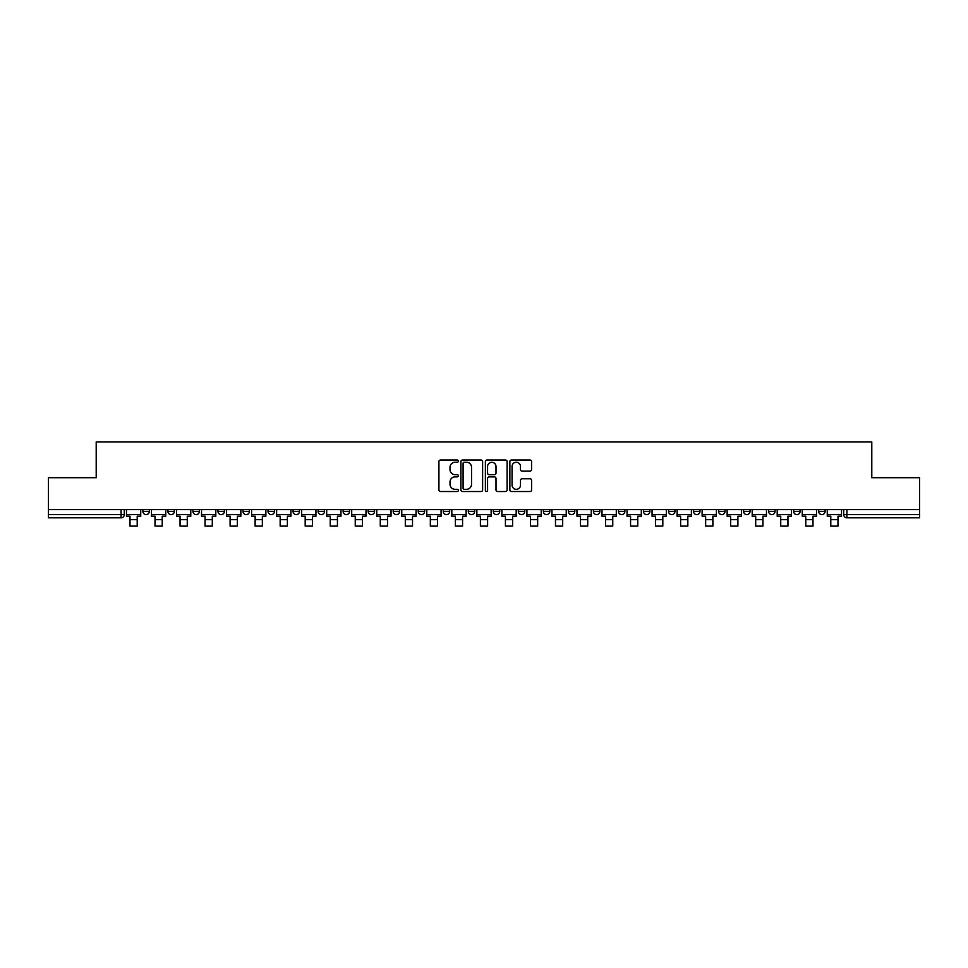 <?xml version="1.0" encoding="UTF-8"?>
<svg xmlns="http://www.w3.org/2000/svg" width="968" height="968" viewBox="0 0 968 968"><rect width="100%" height="100%" fill="white"/><g stroke="black" fill="none" stroke-linecap="round" stroke-linejoin="round"><path stroke-width="1.45" d="M458.336 461.131A1.101 1.101 0 0 0 457.223 460.03L440.5 460.03A1.573 1.573 0 0 0 438.915 461.603L438.915 489.953A1.573 1.573 0 0 0 440.5 491.526L457.223 491.526A1.101 1.101 0 0 0 458.336 490.425A1.101 1.101 0 0 0 457.223 489.324L455.057 489.324A5.034 5.034 0 0 1 450.023 484.278L450.023 481.919A5.034 5.034 0 0 1 455.057 476.885L457.223 476.885A1.101 1.101 0 0 0 458.336 475.772A1.101 1.101 0 0 0 457.223 474.671L455.057 474.671A5.034 5.034 0 0 1 450.023 469.637L450.023 467.278A5.034 5.034 0 0 1 455.057 462.232L457.223 462.232A1.101 1.101 0 0 0 458.336 461.131M818.686 509.628L818.686 511.394L825.099 511.394A3.206 3.206 0 0 1 821.892 514.601A3.206 3.206 0 0 1 818.686 511.394L818.686 509.628M793.651 509.628L793.651 511.394L800.076 511.394A3.206 3.206 0 0 1 796.858 514.601A3.206 3.206 0 0 1 793.651 511.394L793.651 509.628M643.478 509.628L643.478 511.394L649.891 511.394A3.206 3.206 0 0 1 646.685 514.601A3.206 3.206 0 0 1 643.478 511.394L643.478 509.628M618.455 509.628L618.455 511.394L624.868 511.394A3.206 3.206 0 0 1 621.662 514.601A3.206 3.206 0 0 1 618.455 511.394L618.455 509.628M593.42 509.628L593.42 511.394L599.833 511.394A3.206 3.206 0 0 1 596.627 514.601A3.206 3.206 0 0 1 593.42 511.394L593.42 509.628M543.363 509.628L543.363 511.394L549.776 511.394A3.206 3.206 0 0 1 546.569 514.601A3.206 3.206 0 0 1 543.363 511.394L543.363 509.628M493.305 511.394L493.305 509.628L493.305 511.394A3.206 3.206 0 0 0 496.511 514.601A3.206 3.206 0 0 1 493.305 511.394L499.718 511.394A3.206 3.206 0 0 1 496.511 514.601A3.206 3.206 0 0 0 499.718 511.394L499.718 509.628L499.718 511.394M468.282 511.394L468.282 509.628L468.282 511.394A3.206 3.206 0 0 0 471.489 514.601A3.206 3.206 0 0 1 468.282 511.394L474.695 511.394A3.206 3.206 0 0 1 471.489 514.601M443.247 511.394L443.247 509.628L443.247 511.394A3.206 3.206 0 0 0 446.454 514.601A3.206 3.206 0 0 1 443.247 511.394L449.66 511.394A3.206 3.206 0 0 1 446.454 514.601A3.206 3.206 0 0 0 449.66 511.394L449.66 509.628L449.66 511.394M418.224 509.628L418.224 511.394L424.637 511.394A3.206 3.206 0 0 1 421.431 514.601A3.206 3.206 0 0 1 418.224 511.394L418.224 509.628M393.189 509.628L393.189 511.394L399.602 511.394A3.206 3.206 0 0 1 396.396 514.601A3.206 3.206 0 0 1 393.189 511.394L393.189 509.628M368.167 509.628L368.167 511.394L374.58 511.394A3.206 3.206 0 0 1 371.373 514.601A3.206 3.206 0 0 1 368.167 511.394L368.167 509.628M343.132 511.394L343.132 509.628L343.132 511.394A3.206 3.206 0 0 0 346.338 514.601A3.206 3.206 0 0 1 343.132 511.394L349.545 511.394A3.206 3.206 0 0 1 346.338 514.601M293.074 511.394L293.074 509.628L293.074 511.394A3.206 3.206 0 0 0 296.281 514.601A3.206 3.206 0 0 1 293.074 511.394L299.487 511.394A3.206 3.206 0 0 1 296.281 514.601A3.206 3.206 0 0 0 299.487 511.394L299.487 509.628L299.487 511.394M268.039 511.394L268.039 509.628L268.039 511.394A3.206 3.206 0 0 0 271.258 514.601A3.206 3.206 0 0 1 268.039 511.394L274.464 511.394A3.206 3.206 0 0 1 271.258 514.601A3.206 3.206 0 0 0 274.464 511.394L274.464 509.628L274.464 511.394M243.016 511.394L243.016 509.628L243.016 511.394A3.206 3.206 0 0 0 246.223 514.601A3.206 3.206 0 0 1 243.016 511.394L249.429 511.394A3.206 3.206 0 0 1 246.223 514.601A3.206 3.206 0 0 0 249.429 511.394L249.429 509.628L249.429 511.394M217.982 511.394L217.982 509.628L217.982 511.394A3.206 3.206 0 0 0 221.2 514.601A3.206 3.206 0 0 1 217.982 511.394L224.407 511.394A3.206 3.206 0 0 1 221.2 514.601M192.959 511.394L192.959 509.628L192.959 511.394A3.206 3.206 0 0 0 196.165 514.601A3.206 3.206 0 0 1 192.959 511.394L199.372 511.394A3.206 3.206 0 0 1 196.165 514.601A3.206 3.206 0 0 0 199.372 511.394L199.372 509.628L199.372 511.394M167.924 511.394L167.924 509.628L167.924 511.394A3.206 3.206 0 0 0 171.142 514.601A3.206 3.206 0 0 1 167.924 511.394L174.349 511.394A3.206 3.206 0 0 1 171.142 514.601A3.206 3.206 0 0 0 174.349 511.394L174.349 509.628L174.349 511.394M530.028 471.126A1.573 1.573 0 0 0 531.601 469.553L531.601 461.603A1.573 1.573 0 0 0 530.028 460.03L511.443 460.03A1.573 1.573 0 0 0 509.87 461.603L509.87 489.953A1.573 1.573 0 0 0 511.443 491.526L530.028 491.526A1.573 1.573 0 0 0 531.601 489.953L531.601 480.346A1.573 1.573 0 0 0 530.028 478.773L522.067 478.773A1.573 1.573 0 0 0 520.494 480.346L520.494 485.113A4.211 4.211 0 0 1 516.283 489.324A4.211 4.211 0 0 1 512.072 485.113L512.072 466.443A4.211 4.211 0 0 1 516.283 462.232A4.211 4.211 0 0 1 520.494 466.443L520.494 469.553A1.573 1.573 0 0 0 522.067 471.126L530.028 471.126M48.4 509.628L48.4 477.708L96.207 477.708L96.207 441.928L871.793 441.928L871.793 477.708L919.6 477.708L919.6 509.628L48.4 509.628L48.4 514.601L124.291 514.601L124.291 509.628L124.291 514.601A3.206 3.206 0 0 1 121.085 517.807L48.4 517.807L48.4 514.601M482.621 461.603A1.573 1.573 0 0 0 481.048 460.03L462.462 460.03A1.573 1.573 0 0 0 460.889 461.603L460.889 489.953A1.573 1.573 0 0 0 462.462 491.526L481.048 491.526A1.573 1.573 0 0 0 482.621 489.953L482.621 461.603M486.952 460.03L505.538 460.03A1.573 1.573 0 0 1 507.111 461.603L507.111 489.953A1.573 1.573 0 0 1 505.538 491.526L497.588 491.526A1.573 1.573 0 0 1 496.003 489.953L496.003 478.458A1.573 1.573 0 0 0 494.43 476.885L489.155 476.885A1.573 1.573 0 0 0 487.582 478.458L487.582 490.425A1.101 1.101 0 0 1 486.481 491.526A1.101 1.101 0 0 1 485.379 490.425L485.379 461.603A1.573 1.573 0 0 1 486.952 460.03M843.709 509.628L843.709 514.601L919.6 514.601L919.6 517.807L846.915 517.807A3.206 3.206 0 0 1 843.709 514.601L843.709 509.628M919.6 509.628L919.6 514.601M825.099 509.628L825.099 511.394M800.076 509.628L800.076 511.394L800.076 509.628M775.041 509.628L775.041 511.394A3.206 3.206 0 0 1 771.835 514.601A3.206 3.206 0 0 1 768.628 511.394L775.041 511.394M768.628 509.628L768.628 511.394M750.019 509.628L750.019 511.394A3.206 3.206 0 0 1 746.8 514.601A3.206 3.206 0 0 1 743.593 511.394L750.019 511.394M743.593 509.628L743.593 511.394M724.984 509.628L724.984 511.394A3.206 3.206 0 0 1 721.777 514.601A3.206 3.206 0 0 1 718.571 511.394L724.984 511.394M718.571 509.628L718.571 511.394M699.961 509.628L699.961 511.394A3.206 3.206 0 0 1 696.742 514.601A3.206 3.206 0 0 1 693.536 511.394L699.961 511.394M693.536 509.628L693.536 511.394M674.926 509.628L674.926 511.394A3.206 3.206 0 0 1 671.719 514.601A3.206 3.206 0 0 1 668.513 511.394L674.926 511.394M668.513 509.628L668.513 511.394M649.891 509.628L649.891 511.394A3.206 3.206 0 0 1 646.685 514.601M624.868 509.628L624.868 511.394M599.833 511.394L599.833 509.628L599.833 511.394A3.206 3.206 0 0 1 596.627 514.601M574.811 509.628L574.811 511.394A3.206 3.206 0 0 1 571.604 514.601A3.206 3.206 0 0 1 568.398 511.394A3.206 3.206 0 0 0 571.604 514.601A3.206 3.206 0 0 0 574.811 511.394L568.398 511.394L568.398 509.628M549.776 511.394L549.776 509.628L549.776 511.394A3.206 3.206 0 0 1 546.569 514.601M524.753 509.628L524.753 511.394A3.206 3.206 0 0 1 521.546 514.601A3.206 3.206 0 0 1 518.34 511.394A3.206 3.206 0 0 0 521.546 514.601M518.34 509.628L518.34 511.394L524.753 511.394M474.695 509.628L474.695 511.394L474.695 509.628M424.637 511.394L424.637 509.628L424.637 511.394A3.206 3.206 0 0 1 421.431 514.601M399.602 511.394L399.602 509.628L399.602 511.394A3.206 3.206 0 0 1 396.396 514.601M374.58 511.394L374.58 509.628L374.58 511.394A3.206 3.206 0 0 1 371.373 514.601M349.545 509.628L349.545 511.394L349.545 509.628M324.522 511.394L324.522 509.628L324.522 511.394A3.206 3.206 0 0 1 321.315 514.601A3.206 3.206 0 0 1 318.109 511.394L324.522 511.394A3.206 3.206 0 0 1 321.315 514.601M318.109 509.628L318.109 511.394M224.407 509.628L224.407 511.394L224.407 509.628M149.314 509.628L149.314 511.394A3.206 3.206 0 0 1 146.107 514.601A3.206 3.206 0 0 1 142.901 511.394A3.206 3.206 0 0 0 146.107 514.601A3.206 3.206 0 0 0 149.314 511.394L149.314 509.628M142.901 509.628L142.901 511.394L149.314 511.394M121.085 509.628L121.085 517.807A3.206 3.206 0 0 0 124.291 514.601M464.192 462.232A1.101 1.101 0 0 0 463.091 463.333L463.091 488.223A1.101 1.101 0 0 0 464.192 489.324L466.479 489.324A5.034 5.034 0 0 0 471.525 484.278L471.525 467.278A5.034 5.034 0 0 0 466.479 462.232L464.192 462.232M496.003 466.528A4.211 4.211 0 0 0 491.792 462.317A4.211 4.211 0 0 0 487.582 466.528L487.582 473.098A1.573 1.573 0 0 0 489.155 474.671L494.43 474.671A1.573 1.573 0 0 0 496.003 473.098L496.003 466.528M126.457 514.601L140.735 514.601L140.735 516.21L137.202 516.21L137.202 526.072L129.99 526.072L129.99 516.21L126.457 516.21L126.457 509.628M140.735 514.601L140.735 509.628M151.48 514.601L165.758 514.601L165.758 516.21L162.237 516.21L162.237 526.072L155.013 526.072L155.013 516.21L151.48 516.21L151.48 509.628M165.758 514.601L165.758 509.628M176.515 514.601L190.793 514.601L190.793 516.21L187.26 516.21L187.26 526.072L180.048 526.072L180.048 516.21L176.515 516.21L176.515 509.628M190.793 514.601L190.793 509.628M201.538 514.601L215.816 514.601L215.816 516.21L212.294 516.21L212.294 526.072L205.071 526.072L205.071 516.21L201.538 516.21L201.538 509.628M215.816 514.601L215.816 509.628M226.572 514.601L240.851 514.601L240.851 516.21L237.317 516.21L237.317 526.072L230.106 526.072L230.106 516.21L226.572 516.21L226.572 509.628M240.851 514.601L240.851 509.628M251.595 514.601L265.873 514.601L265.873 516.21L262.352 516.21L262.352 526.072L255.128 526.072L255.128 516.21L251.595 516.21L251.595 509.628M265.873 514.601L265.873 509.628M276.63 514.601L290.908 514.601L290.908 516.21L287.375 516.21L287.375 526.072L280.163 526.072L280.163 516.21L276.63 516.21L276.63 509.628M290.908 514.601L290.908 509.628M301.653 514.601L315.931 514.601L315.931 516.21L312.41 516.21L312.41 526.072L305.186 526.072L305.186 516.21L301.653 516.21L301.653 509.628M315.931 514.601L315.931 509.628M326.688 514.601L340.966 514.601L340.966 516.21L337.433 516.21L337.433 526.072L330.221 526.072L330.221 516.21L326.688 516.21L326.688 509.628M340.966 514.601L340.966 509.628M351.711 514.601L366.001 514.601L366.001 516.21L362.468 516.21L362.468 526.072L355.244 526.072L355.244 516.21L351.711 516.21L351.711 509.628M366.001 514.601L366.001 509.628M376.746 514.601L391.024 514.601L391.024 516.21L387.49 516.21L387.49 526.072L380.279 526.072L380.279 516.21L376.746 516.21L376.746 509.628M391.024 514.601L391.024 509.628M401.768 514.601L416.059 514.601L416.059 516.21L412.525 516.21L412.525 526.072L405.302 526.072L405.302 516.21L401.768 516.21L401.768 509.628M416.059 514.601L416.059 509.628M426.803 514.601L441.081 514.601L441.081 516.21L437.548 516.21L437.548 526.072L430.336 526.072L430.336 516.21L426.803 516.21L426.803 509.628M441.081 514.601L441.081 509.628M451.826 514.601L466.116 514.601L466.116 516.21L462.583 516.21L462.583 526.072L455.359 526.072L455.359 516.21L451.826 516.21L451.826 509.628M466.116 514.601L466.116 509.628M476.861 514.601L491.139 514.601L491.139 516.21L487.606 516.21L487.606 526.072L480.394 526.072L480.394 516.21L476.861 516.21L476.861 509.628M491.139 514.601L491.139 509.628M501.884 514.601L516.174 514.601L516.174 516.21L512.641 516.21L512.641 526.072L505.417 526.072L505.417 516.21L501.884 516.21L501.884 509.628M516.174 514.601L516.174 509.628M526.919 514.601L541.197 514.601L541.197 516.21L537.663 516.21L537.663 526.072L530.452 526.072L530.452 516.21L526.919 516.21L526.919 509.628M541.197 514.601L541.197 509.628M551.941 514.601L566.232 514.601L566.232 516.21L562.698 516.21L562.698 526.072L555.475 526.072L555.475 516.21L551.941 516.21L551.941 509.628M566.232 514.601L566.232 509.628M576.976 514.601L591.254 514.601L591.254 516.21L587.721 516.21L587.721 526.072L580.51 526.072L580.51 516.21L576.976 516.21L576.976 509.628M591.254 514.601L591.254 509.628M601.999 514.601L616.289 514.601L616.289 516.21L612.756 516.21L612.756 526.072L605.532 526.072L605.532 516.21L601.999 516.21L601.999 509.628M616.289 514.601L616.289 509.628M627.034 514.601L641.312 514.601L641.312 516.21L637.779 516.21L637.779 526.072L630.567 526.072L630.567 516.21L627.034 516.21L627.034 509.628M641.312 514.601L641.312 509.628M652.069 514.601L666.347 514.601L666.347 516.21L662.814 516.21L662.814 526.072L655.59 526.072L655.59 516.21L652.069 516.21L652.069 509.628M666.347 514.601L666.347 509.628M677.092 514.601L691.37 514.601L691.37 516.21L687.837 516.21L687.837 526.072L680.625 526.072L680.625 516.21L677.092 516.21L677.092 509.628M691.37 514.601L691.37 509.628M702.127 514.601L716.405 514.601L716.405 516.21L712.871 516.21L712.871 526.072L705.648 526.072L705.648 516.21L702.127 516.21L702.127 509.628M716.405 514.601L716.405 509.628M727.149 514.601L741.428 514.601L741.428 516.21L737.894 516.21L737.894 526.072L730.683 526.072L730.683 516.21L727.149 516.21L727.149 509.628M741.428 514.601L741.428 509.628M752.184 514.601L766.462 514.601L766.462 516.21L762.929 516.21L762.929 526.072L755.705 526.072L755.705 516.21L752.184 516.21L752.184 509.628M766.462 514.601L766.462 509.628M777.207 514.601L791.485 514.601L791.485 516.21L787.952 516.21L787.952 526.072L780.74 526.072L780.74 516.21L777.207 516.21L777.207 509.628M791.485 514.601L791.485 509.628M802.242 514.601L816.52 514.601L816.52 516.21L812.987 516.21L812.987 526.072L805.763 526.072L805.763 516.21L802.242 516.21L802.242 509.628M816.52 514.601L816.52 509.628M827.265 514.601L841.543 514.601L841.543 516.21L838.01 516.21L838.01 526.072L830.798 526.072L830.798 516.21L827.265 516.21L827.265 509.628M841.543 514.601L841.543 509.628M846.915 509.628L846.915 517.807M129.99 519.659L137.202 519.659M155.013 519.659L162.237 519.659M180.048 519.659L187.26 519.659M205.071 519.659L212.294 519.659M230.106 519.659L237.317 519.659M255.128 519.659L262.352 519.659M280.163 519.659L287.375 519.659M305.186 519.659L312.41 519.659M330.221 519.659L337.433 519.659M355.244 519.659L362.468 519.659M380.279 519.659L387.49 519.659M405.302 519.659L412.525 519.659M430.336 519.659L437.548 519.659M455.359 519.659L462.583 519.659M480.394 519.659L487.606 519.659M505.417 519.659L512.641 519.659M530.452 519.659L537.663 519.659M555.475 519.659L562.698 519.659M580.51 519.659L587.721 519.659M605.532 519.659L612.756 519.659M630.567 519.659L637.779 519.659M655.59 519.659L662.814 519.659M680.625 519.659L687.837 519.659M705.648 519.659L712.871 519.659M730.683 519.659L737.894 519.659M755.705 519.659L762.929 519.659M780.74 519.659L787.952 519.659M805.763 519.659L812.987 519.659M830.798 519.659L838.01 519.659"/></g></svg>
